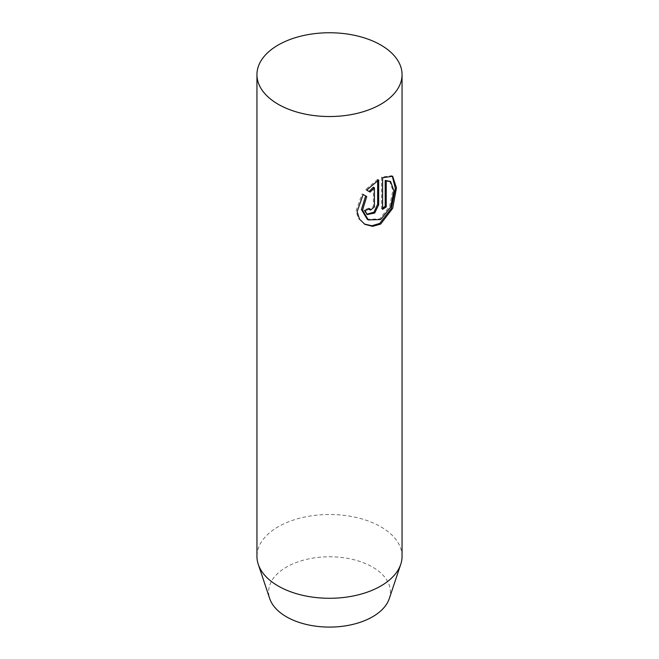 <?xml version="1.0" encoding="UTF-8"?>
<svg xmlns="http://www.w3.org/2000/svg" width="659" height="659" viewBox="0 0 659 659"><rect width="100%" height="100%" fill="white"/><g stroke="black" fill="none" stroke-linecap="round" stroke-linejoin="round"><path stroke-width="0.49" stroke-dasharray="3.29 2.47" d="M389.288 598.594A60.892 35.158 0 0 0 372.557 567.078A60.892 35.158 0 0 0 300.949 560.883A60.892 35.158 0 0 0 269.712 598.594M402.056 556.394A72.556 41.888 0 0 0 380.803 526.772A72.556 41.888 0 0 0 301.731 517.694A72.556 41.888 0 0 0 256.944 556.394M373.398 187.205L373.398 206.275L369.534 209.513L368.842 208.178L369.888 208.779M368.842 208.178A71.106 41.056 180 0 1 363.966 209.892L365.028 210.501M363.966 209.892L366.149 213.969L367.203 214.579M377.64 180.657L377.64 179.38L378.67 179.973M377.64 179.38L365.638 189.528L366.701 190.138M365.638 189.528L370.111 192.107M389.535 180.895L392.871 190.319L389.543 206.514L379.65 218.945L367.285 219.307M392.673 176.299L391.611 175.681L381.577 177.123L381.577 208.73A71.106 41.056 0 0 0 382.607 208.079M381.577 208.73L382.607 209.323M381.577 177.123L382.607 177.716M362.063 193.87L363.142 194.496L362.063 193.87L356.025 210.962L358.389 218.475L364.855 224.315M373.398 206.275L374.436 206.868"/><path stroke-width="0.99" d="M278.197 104.262A72.556 41.888 180 0 1 256.944 74.64A72.556 41.888 180 0 1 301.731 35.94A72.556 41.888 180 0 1 380.803 45.018A72.556 41.888 180 0 1 402.056 74.64A72.556 41.888 180 0 1 357.269 113.34A72.556 41.888 180 0 1 278.197 104.262M256.944 74.64L256.944 556.394A72.556 41.888 0 0 0 258.262 564.326L269.712 598.594A60.892 35.158 0 0 0 286.443 616.791A60.892 35.158 0 0 0 347.342 625.548A60.892 35.158 0 0 0 389.288 598.594L400.738 564.326A72.556 41.888 0 0 0 402.056 556.394L402.056 74.64M258.262 564.326A72.556 41.888 0 0 0 278.197 586.016A72.556 41.888 0 0 0 350.761 596.444A72.556 41.888 0 0 0 400.738 564.326M363.142 194.496L366.725 196.563L362.516 210.163L368.332 219.908L380.663 219.546L390.589 207.132L393.95 190.953L390.589 181.505L386.24 181.019L386.24 206.885A72.556 41.888 180 0 1 382.607 209.323L382.607 177.716L392.673 176.299L396.454 187.84L392.682 208.318L380.68 224.068L372.549 226.35L364.855 224.315L359.493 219.118L357.137 211.63L363.142 194.496L366.725 196.563M369.888 208.779L370.58 210.114L374.436 206.868L374.436 187.799L370.111 192.107L366.701 190.138L378.67 179.973L378.67 204.784L374.707 213.03L367.203 214.579L365.028 210.501A72.556 41.888 0 0 0 369.888 208.779M369.065 191.505L373.398 187.205L374.436 187.799M366.701 214.233L373.974 212.173L377.64 204.191L377.64 180.657M382.607 208.079A71.106 41.056 0 0 0 385.202 206.292L385.202 180.426L390.589 181.505M368.332 219.917L367.277 219.307L361.437 209.554L365.663 195.945M385.202 180.426L386.24 181.019M385.202 206.292L386.24 206.885M364.328 224.002L371.849 225.749L379.699 223.442L391.38 208.31L395.326 188.375L392.311 176.175M377.64 204.191L378.67 204.784M369.534 209.513L370.58 210.114"/></g></svg>
